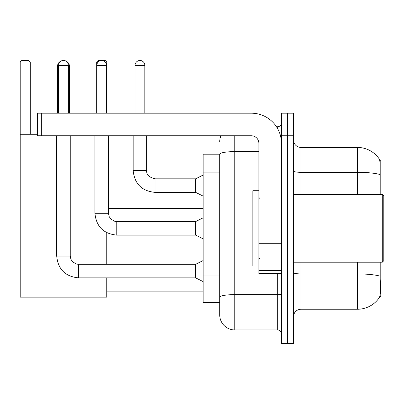 <?xml version="1.0" encoding="UTF-8"?>
<svg xmlns="http://www.w3.org/2000/svg" width="404" height="404" viewBox="0 0 404 404"><rect width="100%" height="100%" fill="white"/><g stroke="black" fill="none" stroke-linecap="round" stroke-linejoin="round"><path stroke-width="0.61" d="M380.79 194.476L380.79 160.226L379.72 160.226M379.816 296.455L380.79 296.455L380.79 262.211M219.726 154.207L203.167 154.207L203.167 302.48L219.726 302.48L219.726 314.898L219.726 154.207M293.486 316.776A7.525 7.525 0 0 1 301.01 309.252L357.459 309.252A26.341 26.341 0 0 0 379.482 297.359L379.331 297.586L379.482 297.359C380.386 295.238 380.593 289.168 380.103 279.144L379.906 276.099A26.341 4.575 180 0 0 357.459 273.917L357.459 262.211M287.461 320.917L287.461 343.496L293.486 343.496L293.486 320.917L287.461 320.917L287.461 343.496L281.442 343.496L281.442 320.917L287.461 320.917L287.461 135.769L287.461 320.917M281.442 320.917L281.442 113.191L287.461 113.191L287.461 135.769L287.461 113.191L293.486 113.191L293.486 320.917M357.459 194.476L357.459 172.311A26.341 4.575 180 0 1 379.856 174.477C380.214 165.807 380.068 160.726 379.422 159.237L379.422 159.237A26.341 26.341 0 0 0 357.459 147.435A26.341 26.341 0 0 1 379.331 159.1A26.341 26.341 0 0 0 357.459 147.435L301.01 147.435A7.525 7.525 0 0 1 293.486 139.905A7.525 7.525 0 0 0 301.01 147.435L301.01 194.476M234.78 135.769L234.78 329.947L277.679 329.947L277.679 273.503M276.477 126.735L277.679 126.735A3.762 3.762 0 0 0 281.442 122.973M219.726 306.616L219.726 299.844M281.442 333.714A3.762 3.762 0 0 0 277.679 329.947M219.726 141.789A15.054 15.054 0 0 1 220.983 135.769M234.78 329.947A15.054 15.054 0 0 1 219.726 314.898M57.454 113.191L57.454 66.524A6.02 6.02 0 0 1 63.479 60.504A4.893 4.893 0 0 1 68.367 65.397L68.367 113.191M69.498 113.191L69.498 66.524A6.02 6.02 0 0 0 63.479 60.504A4.893 4.893 0 0 0 58.585 65.397L58.585 113.191M106.752 277.866L106.752 297.132L20.2 297.132L20.2 62.009L21.705 60.504L28.78 60.504L30.285 62.009L20.2 62.009M30.285 134.264L30.285 62.009M20.2 134.264L37.587 134.264M106.752 264.317L106.752 232.684M98.182 62.009L96.667 62.009L98.172 60.504L105.247 60.504L106.752 62.009L106.752 113.191M106.752 62.009L105.242 62.009M96.667 62.009L96.667 113.191M203.167 281.628L195.642 277.866L195.642 264.317L203.167 260.555M56.701 135.769L56.701 256.04L70.251 256.04L70.251 135.769M96.819 113.191L96.819 65.397A4.893 4.893 0 0 1 101.712 60.504A4.893 4.893 0 0 1 106.605 65.397L106.605 113.191M203.167 238.88L195.642 235.118L195.642 221.569L203.167 217.806M94.935 135.769L94.935 213.292L108.484 213.292L108.484 135.769M281.442 273.503L258.863 273.503L258.863 243.067L281.442 243.067M281.442 143.294A30.103 30.103 0 0 0 251.333 113.191L41.349 113.191L41.349 135.769L251.333 135.769A7.525 7.525 0 0 1 258.863 143.294L258.863 243.067M41.349 135.769L37.587 135.769L37.587 113.191L41.349 113.191M382.295 194.476L383.8 195.98L383.8 260.706L382.295 262.211L382.295 194.476L293.486 194.476M258.863 190.708L252.838 190.708L252.838 265.973L258.863 265.973M135.052 113.191L135.052 65.397A4.893 4.893 0 0 1 139.946 60.504A4.893 4.893 0 0 1 144.839 65.397L144.839 113.191M203.167 196.132L195.642 192.365L195.642 178.821L203.167 175.053M133.174 135.769L133.174 170.538L146.718 170.538L146.718 135.769M219.726 172.867L203.167 172.867M219.726 275.977L203.167 275.977M357.459 309.252L357.459 273.917L301.01 273.917L301.01 309.252M379.422 159.237A26.341 26.341 0 0 0 357.459 147.435L357.459 172.311L301.01 172.311A7.525 1.308 0 0 1 293.486 171.003M293.486 135.769L281.442 135.769M301.01 262.211L301.01 273.917A7.525 1.308 0 0 1 293.486 272.609M281.442 293.961A3.762 0.651 0 0 1 277.679 294.617L234.78 294.617A15.054 2.616 180 0 0 219.726 297.228M219.726 154.227A15.054 2.616 180 0 1 234.78 151.616L258.863 151.616M277.679 128.719L277.679 126.735M58.585 66.524L57.454 66.524M69.498 66.524L68.367 66.524M195.642 277.866L78.528 277.866C65.286 276.558 58.009 269.281 56.701 256.04C58.009 269.281 65.286 276.558 78.528 277.866C65.286 276.558 58.009 269.281 56.701 256.04C58.009 269.281 65.286 276.558 78.528 277.866C65.286 276.558 58.009 269.281 56.701 256.04C58.009 269.281 65.286 276.558 78.528 277.866C65.286 276.558 58.009 269.281 56.701 256.04C58.009 269.281 65.286 276.558 78.528 277.866C65.286 276.558 58.009 269.281 56.701 256.04C58.009 269.281 65.286 276.558 78.528 277.866C65.286 276.558 58.009 269.281 56.701 256.04C58.009 269.281 65.286 276.558 78.528 277.866C65.286 276.558 58.009 269.281 56.701 256.04C58.009 269.281 65.286 276.558 78.528 277.866L78.528 264.332M58.585 65.397L68.367 65.397M195.642 235.118L116.766 235.118C103.52 233.805 96.248 226.533 94.935 213.292C96.248 226.533 103.52 233.805 116.766 235.118C103.52 233.805 96.248 226.533 94.935 213.292C96.248 226.533 103.52 233.805 116.766 235.118C103.52 233.805 96.248 226.533 94.935 213.292C96.248 226.533 103.52 233.805 116.766 235.118C103.52 233.805 96.248 226.533 94.935 213.292C96.248 226.533 103.52 233.805 116.766 235.118C103.52 233.805 96.248 226.533 94.935 213.292C96.248 226.533 103.52 233.805 116.766 235.118C103.52 233.805 96.248 226.533 94.935 213.292C96.248 226.533 103.52 233.805 116.766 235.118C103.52 233.805 96.248 226.533 94.935 213.292C96.248 226.533 103.52 233.805 116.766 235.118L116.766 221.584M96.819 65.397L106.605 65.397M281.442 243.718L258.863 243.718M258.863 270.392L281.442 270.392M195.642 192.365L155 192.365C141.754 191.057 134.482 183.78 133.174 170.538C134.482 183.78 141.754 191.057 155 192.365C141.754 191.057 134.482 183.78 133.174 170.538C134.482 183.78 141.754 191.057 155 192.365C141.754 191.057 134.482 183.78 133.174 170.538C134.482 183.78 141.754 191.057 155 192.365C141.754 191.057 134.482 183.78 133.174 170.538C134.482 183.78 141.754 191.057 155 192.365C141.754 191.057 134.482 183.78 133.174 170.538C134.482 183.78 141.754 191.057 155 192.365C141.754 191.057 134.482 183.78 133.174 170.538C134.482 183.78 141.754 191.057 155 192.365C141.754 191.057 134.482 183.78 133.174 170.538C134.482 183.78 141.754 191.057 155 192.365C141.754 191.057 134.482 183.78 133.174 170.538C134.482 183.78 141.754 191.057 155 192.365L155 178.831C149.026 177.316 146.263 174.553 146.718 170.538C146.263 174.553 149.026 177.316 155 178.821C149.026 177.316 146.263 174.553 146.718 170.538C146.263 174.553 149.026 177.316 155 178.821C149.026 177.316 146.263 174.553 146.718 170.538C146.263 174.553 149.026 177.316 155 178.821C149.026 177.316 146.263 174.553 146.718 170.538C146.263 174.553 149.026 177.316 155 178.821C149.026 177.316 146.263 174.553 146.718 170.538C146.263 174.553 149.026 177.316 155 178.821C149.026 177.316 146.263 174.553 146.718 170.538C146.263 174.553 149.026 177.316 155 178.821C149.026 177.316 146.263 174.553 146.718 170.538C146.263 174.553 149.026 177.316 155 178.821C149.026 177.316 146.263 174.553 146.718 170.538C146.263 174.553 149.026 177.316 155 178.821L195.642 178.821M135.052 65.397L144.839 65.397M106.752 291.112L203.167 291.112M108.484 208.323L203.167 208.323M70.251 256.04L70.907 259.272L72.675 261.893L76.593 264.09L78.528 264.317L195.642 264.317M56.701 256.04C58.009 269.281 65.286 276.558 78.528 277.866M195.642 221.569L116.766 221.569L114.827 221.336L110.908 219.145L109.141 216.519L108.484 213.292M293.486 262.211L382.295 262.211M259.615 198.238L258.863 197.485M259.615 258.449L258.863 259.201M133.174 170.538C134.482 183.78 141.754 191.057 155 192.365M146.718 170.538C146.263 174.553 149.026 177.316 155 178.821"/></g></svg>

